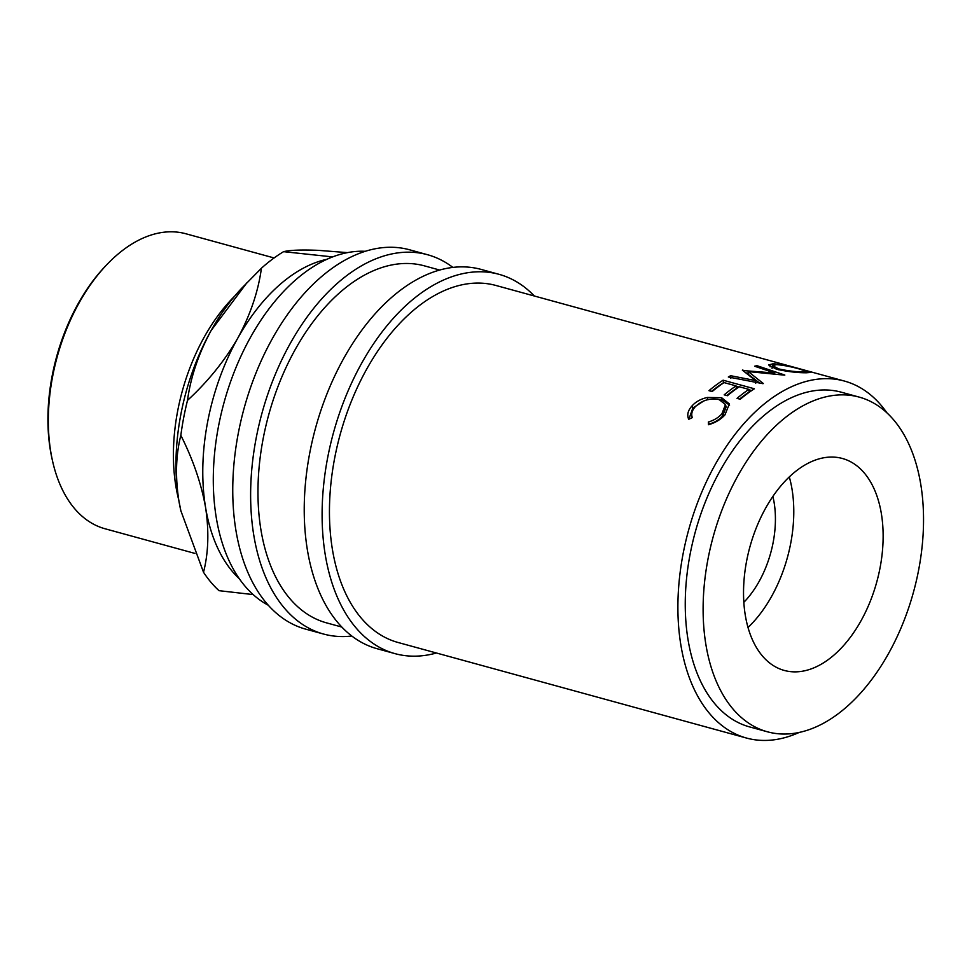 <?xml version="1.0" encoding="UTF-8"?>
<svg xmlns="http://www.w3.org/2000/svg" width="972" height="972" viewBox="0 0 972 972"><rect width="100%" height="100%" fill="white"/><g stroke="black" fill="none" stroke-linecap="round" stroke-linejoin="round"><path stroke-width="1.46" d="M743.835 602.324A80.98 48.491 105.3 0 0 774.113 502.488A80.98 48.491 105.3 0 0 772.874 496.425M886.938 412.845A185.093 110.832 105.3 0 0 844.425 381.06L790.43 366.25A185.093 110.832 105.3 0 1 790.807 366.359A185.093 110.832 105.3 0 1 790.989 366.408M806.274 372.774C797.356 372.811 787.429 371.632 776.494 369.238L768.56 364.937L773.202 363.747C781.913 364.524 791.609 366.48 802.301 369.639L810.636 372.458L806.274 372.774M742.875 369.955A185.093 110.832 105.3 0 0 742.353 370.15L755.584 380.574L730.628 375.702A185.093 110.832 105.3 0 0 728.32 377.002L762.996 383.697A185.093 110.832 105.3 0 1 763.324 383.515L748.246 371.583L784.513 375.143A185.093 110.832 105.3 0 1 784.841 375.058L756.933 365.679A185.093 110.832 105.3 0 0 754.624 366.213L774.733 373.029L742.875 370.539M754.369 388.776A185.093 110.832 105.3 0 0 740.227 399.249L737.019 398.362A185.093 110.832 105.3 0 1 748.89 389.395L739.267 386.759A185.093 110.832 105.3 0 0 727.396 395.726L724.189 394.851A185.093 110.832 105.3 0 1 736.059 385.884L724.031 382.579A185.093 110.832 105.3 0 0 712.16 391.546L708.953 390.671A185.093 110.832 105.3 0 1 723.095 380.198L754.369 388.776M708.479 424.728L708.357 422.018C713.97 420.329 718.49 417.596 721.904 413.817L725.477 404.571L719.219 399.638C710.168 397.815 702.197 400.185 695.308 406.721C691.979 410.427 690.995 414.06 692.319 417.62L688.711 419.309C686.779 414.947 687.909 410.451 692.076 405.859C695.843 401.679 700.946 398.885 707.385 397.463L721.625 397.718L729.352 403.878L724.991 414.837C720.811 419.479 715.307 422.784 708.479 424.728M844.425 381.06A185.093 110.832 105.3 0 0 721.188 454.41A185.093 110.832 105.3 0 0 680.886 645.165A185.093 110.832 105.3 0 0 746.496 738.052L398.046 642.48A185.093 110.832 -74.7 0 1 332.436 549.593A185.093 110.832 -74.7 0 1 372.738 358.838A185.093 110.832 -74.7 0 1 495.963 285.476L790.807 366.359M859.224 397.111L841.363 392.214A173.526 103.907 105.3 0 0 725.829 460.983A173.526 103.907 105.3 0 0 688.054 639.819A173.526 103.907 105.3 0 0 749.558 726.898L767.43 731.794A173.526 103.907 105.3 0 0 882.953 663.026A173.526 103.907 105.3 0 0 920.739 484.19A173.526 103.907 105.3 0 0 859.224 397.111A173.526 103.907 105.3 0 0 743.702 465.88A173.526 103.907 105.3 0 0 705.915 644.715A173.526 103.907 105.3 0 0 767.43 731.794M745.305 615.288A109.897 65.804 105.3 0 0 784.258 670.437A109.897 65.804 105.3 0 0 857.426 626.891A109.897 65.804 105.3 0 0 881.361 513.629A109.897 65.804 105.3 0 0 842.396 458.48A109.897 65.804 105.3 0 0 769.229 502.026A109.897 65.804 105.3 0 0 745.305 615.288M748.003 627.487A109.897 65.804 105.3 0 0 792.01 489.11A109.897 65.804 105.3 0 0 789.3 476.924M534.345 296.01A196.66 117.758 105.3 0 0 499.025 274.323L481.164 269.426A196.66 117.758 105.3 0 0 350.224 347.356A196.66 117.758 105.3 0 0 307.407 550.043A196.66 117.758 105.3 0 0 377.124 648.725L394.984 653.634A196.66 117.758 105.3 0 0 436.428 653.002M499.025 274.323A196.66 117.758 105.3 0 0 368.096 352.265A196.66 117.758 105.3 0 0 325.28 554.939A196.66 117.758 105.3 0 0 394.984 653.634M452.891 267.434A196.66 117.758 105.3 0 0 427.546 254.725L409.686 249.816A196.66 117.758 105.3 0 0 278.745 327.758A196.66 117.758 105.3 0 0 235.929 530.433A196.66 117.758 105.3 0 0 305.645 629.127L323.506 634.023A196.66 117.758 105.3 0 0 351.779 636.016M427.546 254.725A196.66 117.758 105.3 0 0 296.618 332.655A196.66 117.758 105.3 0 0 253.801 535.341A196.66 117.758 105.3 0 0 323.506 634.023M52.561 461.093L52.087 458.966A150.04 89.849 -74.7 0 1 50.35 450.06A150.04 89.849 -74.7 0 1 104.794 266.802L106.288 265.222A152.932 91.587 105.3 0 0 50.799 452.004A152.932 91.587 105.3 0 0 52.561 461.093A152.932 91.587 105.3 0 0 105.012 528.756L194.898 553.408M274.092 257.957L185.919 233.778A152.932 91.587 105.3 0 0 106.288 265.222M178.751 499.96A152.932 91.587 -74.7 0 1 175.883 486.316A152.932 91.587 -74.7 0 1 234.641 296.168M239.379 578.826A173.526 103.907 -74.7 0 1 205.578 507.481A173.526 103.907 -74.7 0 1 237.873 337.977A173.526 103.907 -74.7 0 1 327.042 259.269M365.326 251.311A185.093 110.832 105.3 0 0 250.74 336.907A185.093 110.832 105.3 0 0 216.282 517.736A185.093 110.832 105.3 0 0 268.248 605.204M341.804 627.049L326.568 622.87A185.093 110.832 -74.7 0 1 260.958 529.983A185.093 110.832 -74.7 0 1 301.259 339.228A185.093 110.832 -74.7 0 1 424.497 265.878L439.721 270.058M261.419 268.223C258.285 291.393 250.436 314.649 237.873 337.977C224.775 360.697 207.984 381.498 187.499 400.379C190.646 377.209 198.495 353.954 211.058 330.626A173.526 103.907 -74.7 0 1 241.736 288.198L261.419 268.223A190.876 114.295 -74.7 0 1 283.581 251.663C290.288 250.071 301.928 249.646 318.476 250.363L347.478 252.635M180.962 511.223A173.526 103.907 -74.7 0 1 180.78 510.434A173.526 103.907 -74.7 0 1 178.775 500.13C175.203 476.389 175.896 454.799 180.841 435.347A190.876 114.295 -74.7 0 1 187.499 400.379M180.841 435.347C193.076 459.659 201.313 483.704 205.578 507.481C209.15 531.222 208.47 552.813 203.513 572.265L180.853 510.75L178.775 500.13A173.526 103.907 -74.7 0 1 211.058 330.626L247.01 282.609M332.691 256.912L283.581 251.663M203.513 572.265A190.876 114.295 -74.7 0 0 219.004 590.672L253.17 594.585M800.163 369.226C791.463 366.723 783.566 365.193 776.494 364.634L772.448 365.642L778.779 368.91C787.66 370.879 795.716 371.875 802.957 371.887L806.699 371.547L800.163 369.226M778.669 369.797L778.779 368.91M802.811 372.677L802.957 371.887M717.372 399.225L722.184 400.087L729.571 405.13M688.869 419.236L692.842 408.021L703.935 400.877M709.281 424.521L709.256 424.047C714.833 422.395 719.304 419.71 722.67 415.992L726.133 406.94L725.477 404.571M723.095 380.198L723.642 382.847M736.108 386.261L738.878 387.014M748.938 389.784L751.708 390.537M723.387 382.774A182.201 109.107 105.3 0 0 711.54 391.376M736.059 385.884L736.387 388.423A182.201 109.107 105.3 0 0 726.777 395.555M748.89 389.395L749.218 391.947A182.201 109.107 105.3 0 0 739.595 399.079M746.034 372.944L748.246 373.139M748.246 371.583L748.233 374.317L759.606 383.041M769.982 366.723L772.315 366.578M746.496 738.052A185.093 110.832 105.3 0 0 799.276 732.402M721.625 397.718L722.184 400.087M707.385 397.463L707.993 399.784M692.076 405.859L692.842 408.021M721.904 413.817L722.67 415.992M708.357 422.018L709.256 424.047M755.718 383.235L755.584 380.574M730.81 378.351L730.628 375.702M756.836 366.954L756.933 365.679M774.672 374.038L774.733 373.029M773.202 363.747L772.959 365.083M772.06 368.449L772.448 365.642M806.432 372.774L806.699 371.547"/></g></svg>
